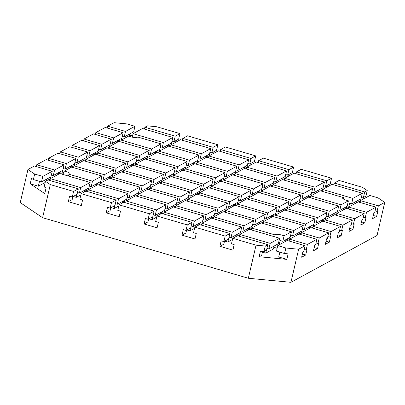 <?xml version="1.0" encoding="UTF-8"?>
<svg xmlns="http://www.w3.org/2000/svg" width="405" height="405" viewBox="0 0 405 405"><rect width="100%" height="100%" fill="white"/><g stroke="black" fill="none" stroke-linecap="round" stroke-linejoin="round"><path stroke-width="0.61" d="M137.472 137.093L137.508 136.951A5.817 1.316 -166.9 0 1 137.498 137.022A5.817 1.316 -166.9 0 1 130.147 136.622A5.817 1.316 -166.9 0 1 128.603 136.105L121.267 140.095L120.832 141.947M337.856 209.76L339.79 210.332L347.125 206.337L348.406 200.824A5.817 1.316 -166.9 0 1 346.705 200.389A5.817 1.316 -166.9 0 1 342.731 198.151A5.817 1.316 -166.9 0 1 343.739 197.67L343.425 199.022M63.474 174.595L64.294 171.082A5.817 1.316 -166.9 0 1 65.995 171.517A5.817 1.316 -166.9 0 1 69.969 173.755A5.817 1.316 -166.9 0 1 68.966 174.231L68.531 176.089M274.762 236.809L275.192 234.956A5.817 1.316 -166.9 0 1 275.203 234.88A5.817 1.316 -166.9 0 1 282.553 235.28A5.817 1.316 -166.9 0 1 284.097 235.801L282.817 241.319A5.817 1.316 13.1 0 0 281.267 240.798A5.817 1.316 13.1 0 0 280.154 240.499L279.136 244.853M277.121 248.295A5.817 1.316 -166.9 0 1 276.61 248.149A5.817 1.316 -166.9 0 1 273.922 247.126M50.306 184.589L42.606 217.688L20.25 202.611L27.95 169.518L34.658 174.039L33.372 179.557L31.509 178.301L30.228 183.814L44.758 193.615L46.043 188.097L44.18 186.842L45.461 181.324L50.306 184.589L73.583 191.444L78.312 188.877L77.031 194.39L72.303 196.962L73.583 191.444M116.21 200.035L114.929 205.548L110.201 208.119L111.481 202.606L116.21 200.035L85.89 191.104L81.167 193.676L79.881 199.194L82.59 199.989L81.304 205.507L68.313 201.68L72.196 199.569L72.875 196.653M154.108 211.192L152.827 216.705L148.098 219.277L149.379 213.764L154.108 211.192L123.788 202.267L119.065 204.834L117.779 210.352L120.487 211.147L119.202 216.665L106.211 212.838L110.094 210.727L110.773 207.811M192.005 222.35L190.725 227.868L185.996 230.435L187.277 224.922L192.005 222.35L161.686 213.425L156.963 215.997L155.677 221.51L158.385 222.31L157.099 227.823L144.109 223.995L147.992 221.884L148.67 218.968M229.903 233.508L228.623 239.026L223.894 241.598L225.175 236.08L229.903 233.508L199.584 224.583L194.861 227.154L193.575 232.667L196.283 233.467L194.997 238.98L182.007 235.158L185.89 233.042L186.568 230.126M232.759 238.312L256.036 245.167L265.27 246.043L267.801 244.666L237.482 235.74L232.759 238.312L231.473 243.825L234.181 244.625L232.895 250.138L219.905 246.316L223.788 244.205L224.466 241.284M267.801 244.666L266.515 250.184L263.984 251.561L260.435 251.221L259.149 256.74L261.681 255.363L262.597 251.429M259.149 256.74L286.851 259.372L288.132 253.859L284.583 253.52L285.864 248.007L298.647 249.222L290.947 282.315L248.336 278.26L256.036 245.167M279.86 252.128L278.726 256.983L286.851 259.372M302.393 254.041L305.704 255.018L301.654 257.221L302.935 251.707L303.78 251.247L305.066 245.734L287.201 240.469L277.744 245.612L276.463 251.13L284.583 253.52M314.209 247.617L317.525 248.589L313.47 250.796L314.756 245.278L315.601 244.817L316.882 239.304L299.017 234.044L289.56 239.183L289.13 241.041M326.03 241.188L329.341 242.165L325.291 244.367L326.572 238.849L327.417 238.393L328.698 232.875L310.832 227.615L301.381 232.759L300.95 234.611M337.846 234.758L341.157 235.735L337.107 237.938L338.393 232.424L339.233 231.964L340.519 226.446L322.653 221.186L313.197 226.329L312.766 228.182M349.662 228.329L352.978 229.306L348.923 231.508L350.209 225.995L351.054 225.534L352.335 220.021L334.469 214.756L325.018 219.9L324.582 221.758M361.483 221.905L364.794 222.877L360.744 225.084L362.024 219.566L362.87 219.105L364.156 213.592L346.285 208.332L336.833 213.475L336.403 215.328M373.299 215.475L376.609 216.452L372.559 218.654L373.845 213.136L374.686 212.681L375.972 207.163L358.106 201.903L348.649 207.046L348.219 208.899M357.235 200.84L360.212 201.715M319.337 189.682L322.314 190.558M281.44 178.519L284.416 179.395M243.542 167.361L246.518 168.237M205.649 156.203L208.621 157.079M167.751 145.046L170.723 145.922M132.602 135.726L129.205 135.402M118.032 140.312L121.009 141.193M106.216 146.742L109.193 147.617M94.395 153.171L97.372 154.047M82.579 159.6L85.556 160.476M70.764 166.025L73.74 166.906M58.943 172.454L61.985 173.35L64.025 172.241M47.127 178.883L50.104 179.759M30.228 183.814L38.348 186.204L45.193 182.483M85.025 190.041L88.001 190.917M343.627 208.772A5.817 1.316 -166.9 0 1 345.07 208.995M333.604 213.693L336.58 214.569M345.419 207.264L348.396 208.145M321.783 220.123L324.759 220.998M309.967 226.552L312.943 227.428M298.151 232.976L301.123 233.852M286.33 239.406L289.307 240.281M262.425 252.183L265.736 253.155L273.502 248.933L274.18 246.017M307.522 196.106L310.498 196.982M295.706 202.535L298.682 203.411M283.885 208.965L286.861 209.841M272.069 215.389L275.046 216.27M260.253 221.819L263.225 222.694M248.432 228.248L251.409 229.124M236.616 234.677L239.593 235.553M224.795 241.102L227.838 241.998L232.485 239.471M269.624 184.948L272.6 185.824M257.808 191.378L260.785 192.253M245.987 197.807L248.964 198.683M234.171 204.231L237.148 205.107M222.355 210.661L225.327 211.537M210.534 217.09L213.511 217.966M198.718 223.519L201.695 224.395M186.902 229.944L189.94 230.84L194.587 228.309M231.726 173.791L234.703 174.666M219.91 180.22L222.887 181.096M208.089 186.644L211.066 187.525M196.273 193.074L199.25 193.949M184.457 199.503L187.434 200.379M172.636 205.932L175.613 206.808M160.82 212.357L163.797 213.232M149.005 218.786L152.042 219.682L156.689 217.151M193.828 162.633L196.805 163.509M182.012 169.062L184.989 169.938M170.191 175.486L173.168 176.362M158.375 181.916L161.352 182.792M146.559 188.345L149.536 189.221M134.738 194.77L137.715 195.65M122.923 201.199L125.899 202.075M111.107 207.628L114.144 208.524L118.792 205.993M155.93 151.475L158.907 152.351M144.114 157.899L147.091 158.775M132.293 164.329L135.27 165.205M120.477 170.758L123.454 171.634M108.661 177.188L111.638 178.063M96.841 183.612L99.817 184.488M73.209 196.471L76.246 197.367L80.894 194.835M284.097 235.801L291.438 231.812L261.119 222.887L251.662 228.025L275.192 234.956M251.662 228.025L251.232 229.883M291.438 231.812L290.152 237.325L282.817 241.319M68.966 174.231L92.492 181.162L101.949 176.018L71.629 167.093L64.294 171.082M89.277 186.108L91.211 186.675L92.492 181.162M101.949 176.018L100.663 181.536L91.211 186.675M343.359 209.922L343.769 208.165M339.79 210.332L341.071 204.814L348.406 200.824M343.739 197.67L320.208 190.745L310.751 195.888L341.071 204.814M159.752 149.394L150.301 154.538L151.581 149.02L161.038 143.876L159.752 149.394M148.367 153.966L150.301 154.538M126.836 123.9L114.053 122.685L107.639 126.173L125.504 131.433L134.956 126.294L126.836 123.9M156.664 126.74L147.43 125.859L144.899 127.236L175.218 136.166L179.947 133.594L156.664 126.74M52.235 171.29L50.949 176.803L41.497 181.946L42.778 176.428L52.235 171.29L34.369 166.03L27.95 169.518M36.298 166.597L36.728 164.744L54.594 170.004L64.051 164.86L62.765 170.373L53.313 175.517L54.594 170.004M64.051 164.86L46.185 159.6L36.728 164.744M48.114 160.167L48.549 158.315L66.415 163.574L75.867 158.431L74.586 163.949L65.129 169.093L66.415 163.574M75.867 158.431L58.001 153.171L48.549 158.315M59.935 153.738L60.365 151.885L78.231 157.145L87.688 152.002L86.402 157.52L76.95 162.663L78.231 157.145M87.688 152.002L69.822 146.742L60.365 151.885M71.751 147.314L72.181 145.456L90.052 150.721L99.503 145.577L98.223 151.09L88.766 156.234L90.052 150.721M99.503 145.577L81.638 140.317L72.181 145.456M83.572 140.884L84.002 139.031L101.868 144.291L111.319 139.148L110.038 144.666L100.582 149.804L101.868 144.291M111.319 139.148L93.454 133.888L84.002 139.031M95.388 134.455L95.818 132.602L113.683 137.862L123.14 132.719L121.854 138.237L112.403 143.38L113.683 137.862M123.14 132.719L105.275 127.459L95.818 132.602M107.203 128.031L107.639 126.173M179.947 133.594L178.661 139.107L173.932 141.679L175.218 136.166M175.35 140.91L174.94 142.671M217.844 144.752L216.559 150.27L211.83 152.837L213.116 147.324L217.844 144.752L187.525 135.827L182.797 138.399L182.366 140.251M213.248 152.067L212.838 153.829M255.742 155.91L254.456 161.428L249.728 164L251.014 158.482L255.742 155.91L225.423 146.985L220.695 149.556L220.264 151.409M251.146 163.225L250.735 164.987M293.64 167.068L292.354 172.586L287.626 175.157L288.912 169.639L293.64 167.068L263.321 158.142L258.592 160.714L258.162 162.567M289.043 174.388L288.633 176.145M331.538 178.225L330.252 183.743L325.524 186.315L326.81 180.797L331.538 178.225L301.219 169.3L296.49 171.872L296.06 173.725M326.941 185.546L326.531 187.302M362.394 187.312L339.117 180.458L334.388 183.03L364.708 191.96L367.239 190.578L362.394 187.312M144.899 127.236L144.469 129.094M361.493 196.906L363.422 197.473L365.958 196.096L367.239 190.578M363.077 199.199L363.488 197.438M384.75 202.389L378.042 197.868L369.922 195.473L360.47 200.617L378.336 205.877L384.75 202.389L377.05 235.482L290.947 282.315M363.422 197.473L364.708 191.96M265.736 253.155L266.414 250.239M285.996 239.588L285.586 241.345M297.817 233.159L297.407 234.92M289.641 239.142L290.051 237.386M309.633 226.729L309.223 228.491M301.457 232.713L301.867 230.956M321.449 220.305L321.043 222.061M313.278 226.289L313.683 224.527M333.269 213.875L332.859 215.637M325.093 219.859L325.504 218.098M336.909 213.43L337.319 211.673M356.906 201.022L356.496 202.778M348.73 207.001L349.591 203.305M279.617 238.241L278.336 243.754L268.88 248.898L270.165 243.38L279.617 238.241L249.303 229.311L239.846 234.454L239.416 236.307M303.254 225.382L301.973 230.901L292.516 236.039L293.802 230.526L303.254 225.382L272.935 216.457L263.483 221.601L263.053 223.454M315.075 218.953L313.789 224.471L304.332 229.615L305.618 224.097L315.075 218.953L284.755 210.028L275.299 215.171L274.868 217.024M326.891 212.529L325.605 218.042L316.153 223.185L317.434 217.667L326.891 212.529L296.571 203.599L287.12 208.742L286.684 210.595M338.707 206.099L337.426 211.612L327.969 216.756L329.255 211.243L338.707 206.099L308.387 197.174L298.936 202.313L298.505 204.171M362.343 193.241L361.058 198.759L351.606 203.902L352.887 198.384L362.343 193.241L332.024 184.315L322.572 189.459L322.137 191.312M360.47 200.617L360.035 202.47M360.546 200.576L360.956 198.815M375.121 210.823L377.05 211.395L377.895 210.934L376.609 216.452M378.336 205.877L377.05 211.395M348.649 207.046L366.515 212.306L375.972 207.163M363.3 217.252L365.234 217.819L366.079 217.363L364.794 222.877M366.515 212.306L365.234 217.819M336.833 213.475L354.699 218.735L364.156 213.592M351.484 223.681L353.413 224.248L354.259 223.788L352.978 229.306M354.699 218.735L353.413 224.248M325.018 219.9L342.883 225.16L352.335 220.021M339.663 230.111L341.597 230.678L342.443 230.217L341.157 235.735M342.883 225.16L341.597 230.678M313.197 226.329L331.062 231.589L340.519 226.446M327.848 236.535L329.781 237.107L330.622 236.647L329.341 242.165M331.062 231.589L329.781 237.107M301.381 232.759L319.246 238.018L328.698 232.875M316.032 242.965L317.96 243.532L318.806 243.076L317.525 248.589M319.246 238.018L317.96 243.532M289.56 239.183L307.43 244.448L316.882 239.304M304.211 249.394L306.145 249.961L306.99 249.5L305.704 255.018M307.43 244.448L306.145 249.961M277.744 245.612L285.864 248.007M219.905 246.316L221.186 240.798L223.894 241.598M236.282 234.854L235.872 236.616M227.838 241.998L228.516 239.082M248.098 228.43L247.688 230.187M239.922 234.414L240.332 232.652M259.919 222.001L259.509 223.762M251.743 227.985L252.153 226.223M271.735 215.571L271.325 217.333M263.559 221.555L263.969 219.799M283.551 209.147L283.146 210.904M275.38 215.131L275.785 213.369M295.372 202.718L294.962 204.474M287.196 208.702L287.606 206.94M307.187 196.288L306.777 198.05M299.011 202.272L299.422 200.51M319.008 189.859L318.598 191.621M310.832 195.843L311.242 194.086M241.719 227.078L240.438 232.597L230.982 237.74L232.267 232.222L241.719 227.078L211.405 218.153L201.948 223.297L201.518 225.15M253.54 220.654L252.254 226.167L242.803 231.311L244.083 225.793L253.54 220.654L223.221 211.724L213.769 216.867L213.334 218.72M265.356 214.225L264.075 219.743L254.618 224.881L255.904 219.368L265.356 214.225L235.037 205.3L225.585 210.438L225.155 212.296M277.177 207.795L275.891 213.314L266.434 218.457L267.72 212.939L277.177 207.795L246.858 198.87L237.401 204.014L236.971 205.867M288.993 201.366L287.707 206.884L278.255 212.028L279.536 206.51L288.993 201.366L258.673 192.441L249.222 197.584L248.786 199.437M300.809 194.942L299.528 200.455L290.071 205.598L291.357 200.085L300.809 194.942L270.489 186.011L261.038 191.155L260.607 193.013M312.63 188.512L311.344 194.03L301.892 199.169L303.173 193.656L312.63 188.512L282.31 179.587L272.854 184.726L272.423 186.583M324.445 182.083L323.16 187.601L313.708 192.745L314.994 187.226L324.445 182.083L294.126 173.158L284.675 178.301L284.239 180.154M310.751 195.888L310.321 197.741M334.388 183.03L333.958 184.882M322.648 189.418L323.058 187.657M323.595 185.748L325.524 186.315M322.572 189.459L352.887 198.384M347.941 202.824L351.606 203.902M298.936 202.313L329.255 211.243M326.04 216.189L327.969 216.756M287.12 208.742L317.434 217.667M314.219 222.618L316.153 223.185M275.299 215.171L305.618 224.097M302.403 229.043L304.332 229.615M263.483 221.601L293.802 230.526M290.582 235.472L292.516 236.039M239.846 234.454L270.165 243.38M266.951 248.331L268.88 248.898M182.007 235.158L183.288 229.64L185.996 230.435M198.384 223.697L197.974 225.458M189.94 230.84L190.618 227.924M210.2 217.272L209.795 219.029M202.029 223.256L202.434 221.494M222.021 210.843L221.611 212.6M213.845 216.827L214.255 215.065M233.837 204.414L233.427 206.175M225.661 210.398L226.071 208.641M245.658 197.984L245.248 199.746M237.482 203.968L237.887 202.211M257.474 191.56L257.064 193.317M249.298 197.544L249.708 195.782M269.29 185.131L268.88 186.887M261.114 191.114L261.524 189.353M281.111 178.701L280.7 180.463M272.935 184.685L273.345 182.928M203.821 215.921L202.54 221.439L193.084 226.582L194.37 221.064L203.821 215.921L173.507 206.995L164.05 212.139L163.62 213.992M215.642 209.496L214.356 215.009L204.905 220.153L206.185 214.635L215.642 209.496L185.323 200.566L175.871 205.71L175.436 207.562M227.458 203.067L226.177 208.58L216.721 213.724L218.006 208.21L227.458 203.067L197.139 194.137L187.687 199.28L187.257 201.138M239.279 196.638L237.993 202.156L228.541 207.294L229.822 201.781L239.279 196.638L208.96 187.712L199.503 192.856L199.073 194.709M251.095 190.208L249.809 195.726L240.357 200.87L241.638 195.352L251.095 190.208L220.776 181.283L211.324 186.427L210.889 188.279M262.911 183.784L261.63 189.297L252.173 194.44L253.459 188.922L262.911 183.784L232.597 174.854L223.14 179.997L222.709 181.85M274.732 177.355L273.446 182.868L263.994 188.011L265.275 182.498L274.732 177.355L244.412 168.429L234.956 173.568L234.525 175.426M286.548 170.925L285.262 176.443L275.81 181.582L277.096 176.069L286.548 170.925L256.228 162L246.777 167.144L246.346 168.996M284.75 178.256L285.16 176.499M296.49 171.872L326.81 180.797M285.697 174.585L287.626 175.157M284.675 178.301L314.994 187.226M311.774 192.173L313.708 192.745M272.854 184.726L303.173 193.656M299.958 198.602L301.892 199.169M261.038 191.155L291.357 200.085M288.142 205.031L290.071 205.598M249.222 197.584L279.536 206.51M276.321 211.456L278.255 212.028M237.401 204.014L267.72 212.939M264.505 217.885L266.434 218.457M225.585 210.438L255.904 219.368M252.685 224.314L254.618 224.881M213.769 216.867L244.083 225.793M240.869 230.744L242.803 231.311M201.948 223.297L232.267 232.222M229.053 237.168L230.982 237.74M194.861 227.154L225.175 236.08M144.109 223.995L145.39 218.482L148.098 219.277M160.486 212.539L160.076 214.301M152.042 219.682L152.72 216.766M172.302 206.11L171.897 207.871M164.131 212.093L164.536 210.337M184.123 199.685L183.713 201.442M175.947 205.669L176.357 203.907M195.939 193.256L195.529 195.018M187.763 199.24L188.173 197.478M207.76 186.827L207.35 188.588M199.584 192.81L199.994 191.054M219.576 180.402L219.166 182.159M211.4 186.381L211.81 184.624M231.392 173.973L230.982 175.73M223.216 179.957L223.626 178.195M243.213 167.543L242.803 169.305M235.037 173.527L235.447 171.766M165.923 204.763L164.643 210.281L155.186 215.419L156.472 209.906L165.923 204.763L135.609 195.838L126.152 200.981L125.722 202.834M177.744 198.334L176.458 203.852L167.007 208.995L168.288 203.477L177.744 198.334L147.425 189.408L137.973 194.552L137.538 196.405M189.56 191.909L188.279 197.422L178.823 202.566L180.109 197.048L189.56 191.909L159.241 182.979L149.789 188.123L149.359 189.975M201.381 185.48L200.095 190.993L190.644 196.136L191.924 190.623L201.381 185.48L171.062 176.555L161.605 181.693L161.175 183.551M213.197 179.05L211.911 184.569L202.459 189.712L203.74 184.194L213.197 179.05L182.878 170.125L173.426 175.269L172.991 177.122M225.013 172.621L223.732 178.139L214.275 183.283L215.561 177.765L225.013 172.621L194.699 163.696L185.242 168.839L184.812 170.692M236.834 166.197L235.548 171.71L226.096 176.853L227.377 171.34L236.834 166.197L206.515 157.267L197.058 162.41L196.627 164.263M248.65 159.767L247.369 165.286L237.912 170.424L239.198 164.911L248.65 159.767L218.33 150.842L208.879 155.981L208.448 157.839M246.853 167.098L247.263 165.341M258.592 160.714L288.912 169.639M247.799 163.428L249.728 164M246.777 167.144L277.096 176.069M273.876 181.015L275.81 181.582M234.956 173.568L265.275 182.498M262.06 187.444L263.994 188.011M223.14 179.997L253.459 188.922M250.244 193.873L252.173 194.44M211.324 186.427L241.638 195.352M238.423 200.298L240.357 200.87M199.503 192.856L229.822 201.781M226.608 206.727L228.541 207.294M187.687 199.28L218.006 208.21M214.792 213.157L216.721 213.724M175.871 205.71L206.185 214.635M202.971 219.586L204.905 220.153M164.05 212.139L194.37 221.064M191.155 226.01L193.084 226.582M156.963 215.997L187.277 224.922M106.211 212.838L107.492 207.325L110.201 208.119M122.588 201.381L122.178 203.143M114.144 208.524L114.823 205.603M134.404 194.952L133.999 196.714M126.233 200.936L126.638 199.179M146.225 188.527L145.815 190.284M138.049 194.511L138.459 192.75M158.041 182.098L157.631 183.855M149.865 188.082L150.275 186.32M169.862 175.669L169.452 177.43M161.686 181.653L162.096 179.891M181.678 169.239L181.268 171.001M173.502 175.223L173.912 173.467M193.494 162.815L193.084 164.572M185.318 168.799L185.728 167.037M205.315 156.386L204.905 158.142M197.139 162.37L197.549 160.608M128.031 193.605L126.745 199.123L117.288 204.262L118.574 198.749L128.031 193.605L97.711 184.68L88.255 189.818L87.824 191.676M139.846 187.176L138.561 192.694L129.109 197.837L130.39 192.319L139.846 187.176L109.527 178.251L100.076 183.394L99.64 185.247M151.662 180.746L150.382 186.265L140.925 191.408L142.211 185.89L151.662 180.746L121.343 171.821L111.891 176.965L111.461 178.818M163.483 174.322L162.197 179.835L152.746 184.979L154.027 179.466L163.483 174.322L133.164 165.392L123.707 170.535L123.277 172.393M175.299 167.893L174.013 173.411L164.562 178.549L165.847 173.036L175.299 167.893L144.98 158.968L135.528 164.106L135.093 165.964M187.115 161.463L185.834 166.981L176.377 172.125L177.663 166.607L187.115 161.463L156.801 152.538L147.344 157.682L146.914 159.535M198.936 155.039L197.65 160.552L188.198 165.696L189.479 160.177L198.936 155.039L168.617 146.109L159.16 151.252L158.73 153.105M210.752 148.61L209.471 154.123L200.014 159.266L201.3 153.753L210.752 148.61L180.433 139.685L170.981 144.823L170.551 146.681M208.955 155.94L209.365 154.183M220.695 149.556L251.014 158.482M209.901 152.27L211.83 152.837M208.879 155.981L239.198 164.911M235.978 169.857L237.912 170.424M197.058 162.41L227.377 171.34M224.162 176.286L226.096 176.853M185.242 168.839L215.561 177.765M212.347 182.711L214.275 183.283M173.426 175.269L203.74 184.194M200.526 189.14L202.459 189.712M161.605 181.693L191.924 190.623M188.71 195.569L190.644 196.136M149.789 188.123L180.109 197.048M176.894 201.999L178.823 202.566M137.973 194.552L168.288 203.477M165.073 208.423L167.007 208.995M126.152 200.981L156.472 209.906M153.257 214.852L155.186 215.419M119.065 204.834L149.379 213.764M68.313 201.68L69.594 196.167L72.303 196.962M84.691 190.223L84.28 191.98M76.246 197.367L76.925 194.446M96.506 183.794L96.101 185.556M88.336 189.778L88.741 188.021M108.327 177.365L107.917 179.126M100.151 183.349L100.561 181.592M120.143 170.94L119.733 172.697M111.967 176.924L112.377 175.162M131.964 164.511L131.554 166.268M123.788 170.495L124.198 168.733M143.78 158.082L143.37 159.843M135.604 164.065L136.014 162.309M155.596 151.652L155.186 153.414M147.42 157.636L147.83 155.879M167.417 145.228L167.007 146.985M159.241 151.212L159.651 149.45M90.133 182.447L88.847 187.96L79.395 193.104L80.676 187.591L90.133 182.447L59.813 173.517L50.357 178.661L49.926 180.519M113.764 169.589L112.484 175.107L103.027 180.25L104.313 174.732L113.764 169.589L83.45 160.663L73.993 165.807L73.563 167.66M125.585 163.164L124.3 168.677L114.848 173.821L116.129 168.303L125.585 163.164L95.266 154.234L85.809 159.378L85.379 161.231M137.401 156.735L136.115 162.248L126.664 167.392L127.95 161.879L137.401 156.735L107.082 147.81L97.63 152.948L97.2 154.806M149.217 150.306L147.936 155.824L138.48 160.962L139.765 155.449L149.217 150.306L118.903 141.38L109.446 146.524L109.016 148.377M172.854 137.452L171.573 142.965L162.116 148.108L163.402 142.59L172.854 137.452L142.535 128.522L133.083 133.665L132.273 137.148M171.057 144.782L171.467 143.021M182.797 138.399L213.116 147.324M172.003 141.112L173.932 141.679M170.981 144.823L201.3 153.753M198.08 158.699L200.014 159.266M159.16 151.252L189.479 160.177M186.265 165.129L188.198 165.696M147.344 157.682L177.663 166.607M174.449 171.553L176.377 172.125M135.528 164.106L165.847 173.036M162.628 177.982L164.562 178.549M123.707 170.535L154.027 179.466M150.812 184.412L152.746 184.979M111.891 176.965L142.211 185.89M138.996 190.836L140.925 191.408M100.076 183.394L130.39 192.319M127.175 197.265L129.109 197.837M88.255 189.818L118.574 198.749M115.359 203.695L117.288 204.262M81.167 193.676L111.481 202.606M46.793 179.066L46.383 180.822M38.348 186.204L39.477 181.354M58.614 172.636L58.204 174.398M50.438 178.62L50.848 176.858M70.43 166.207L70.019 167.969M61.985 173.35L62.664 170.434M82.245 159.783L81.835 161.539M74.069 165.761L74.48 164.005M94.066 153.353L93.656 155.11M85.89 159.337L86.3 157.575M105.882 146.924L105.472 148.686M97.706 152.908L98.116 151.146M117.698 140.494L117.288 142.256M109.522 146.478L109.932 144.722M129.519 134.07L129.008 136.252M121.343 140.054L121.753 138.292M134.956 126.294L133.675 131.807L124.219 136.951L125.504 131.433M78.312 188.877L47.992 179.947L45.461 181.324M160.183 147.541L162.116 148.108M133.083 133.665L163.402 142.59M161.038 143.876L137.508 136.951M121.267 140.095L151.581 149.02M136.551 160.395L138.48 160.962M109.446 146.524L139.765 155.449M124.73 166.825L126.664 167.392M97.63 152.948L127.95 161.879M112.914 173.254L114.848 173.821M85.809 159.378L116.129 168.303M101.098 179.678L103.027 180.25M73.993 165.807L104.313 174.732M77.461 192.537L79.395 193.104M50.357 178.661L80.676 187.591M51.379 174.95L53.313 175.517M63.2 168.52L65.129 169.093M75.016 162.091L76.95 162.663M86.832 155.667L88.766 156.234M98.653 149.237L100.582 149.804M110.469 142.808L112.403 143.38M122.29 136.379L124.219 136.951M33.372 179.557L41.497 181.946M34.658 174.039L42.778 176.428M265.27 246.043L263.984 251.561M248.336 278.26L42.606 217.688M298.647 249.222L305.066 245.734"/></g></svg>
